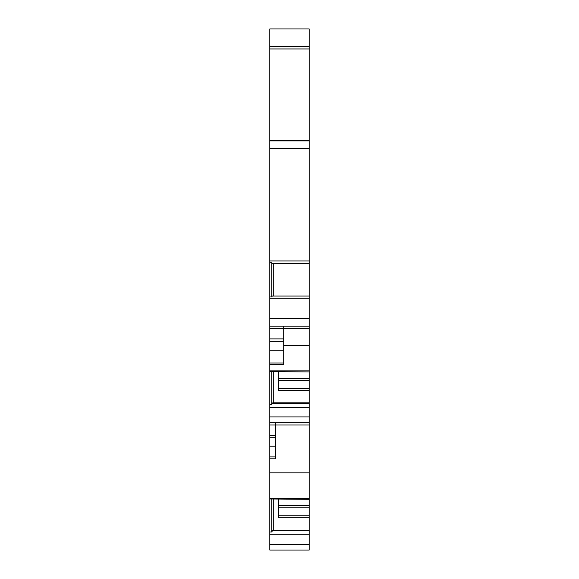 <?xml version="1.0" encoding="UTF-8"?>
<svg xmlns="http://www.w3.org/2000/svg" width="579" height="579" viewBox="0 0 579 579"><rect width="100%" height="100%" fill="white"/><g stroke="black" fill="none" stroke-linecap="round" stroke-linejoin="round"><path stroke-width="0.87" d="M309.186 28.95L269.814 28.95L309.186 28.95L309.186 263.64L272.26 263.64L271.746 262.736L269.814 262.736L269.814 260.941L309.186 260.941M278.304 378.413L309.186 378.413L309.186 407.384L269.814 407.384L269.814 364.509L283.71 364.509L283.71 328.488L309.186 328.488L309.186 263.64M309.186 328.488L309.186 371.957L269.814 371.588M309.186 378.413L309.186 371.957M309.186 407.384L309.186 499.337L269.814 498.968L269.814 498.229L309.186 498.229M278.304 505.793L309.186 505.793L309.186 499.337M309.186 505.793L309.186 517.792L278.304 517.792L278.304 499.337M309.186 534.764L269.814 534.764L269.814 550.05L309.186 550.05L309.186 517.792M269.814 28.95L269.814 140.212L309.186 140.212M269.814 534.764L269.814 498.968M269.814 458.829L269.814 456.903L275.604 456.903L275.604 458.829L269.814 458.829L269.814 498.229M269.814 456.903L269.814 407.384M269.814 364.509L269.814 262.736M309.186 148.608L269.814 148.608L269.814 260.941M269.814 148.608L269.814 140.212M309.186 422.67L269.814 422.67M269.814 370.849L309.186 370.849M309.186 345.468L283.71 345.468M309.186 403.274L272.26 403.274L272.673 402.875L309.186 402.875M269.814 404.641L271.746 404.641L272.26 403.274M271.746 404.641L271.746 371.588M273.288 402.875L273.288 371.957M278.304 371.957L278.304 390.412L309.186 390.412M269.814 328.488L283.71 328.488L283.71 326.172M309.186 326.172L269.814 326.172M309.186 298.764L269.814 298.764M309.186 140.892L269.814 140.892M309.186 46.704L269.814 46.704M271.746 262.736L271.746 296.962L272.26 296.064L309.186 296.064M273.288 296.064L273.288 263.64M271.746 296.962L269.814 296.962M275.604 456.903L275.604 422.67M309.186 472.848L269.814 472.848M271.746 498.968L271.746 532.021L272.673 530.255L309.186 530.255M273.288 530.255L273.288 499.337M271.746 532.021L269.814 532.021M309.186 530.654L272.26 530.654M309.186 416.945L269.814 416.945M278.304 380.41L309.186 380.41M309.186 388.415L278.304 388.415M309.186 402.818L273.288 402.818M309.186 318.45L269.814 318.45M309.186 48.969L269.814 48.969M269.814 338.91L283.71 338.91M269.814 341.226L283.71 341.226M269.814 350.816L283.71 350.816M269.814 363.026L283.71 363.026M269.814 424.986L309.186 424.986M309.186 544.325L269.814 544.325M278.304 507.79L309.186 507.79M309.186 515.795L278.304 515.795M309.186 530.198L273.288 530.198M269.814 446.214L275.604 446.214M269.814 437.724L275.604 437.724M269.814 435.408L275.604 435.408"/></g></svg>
